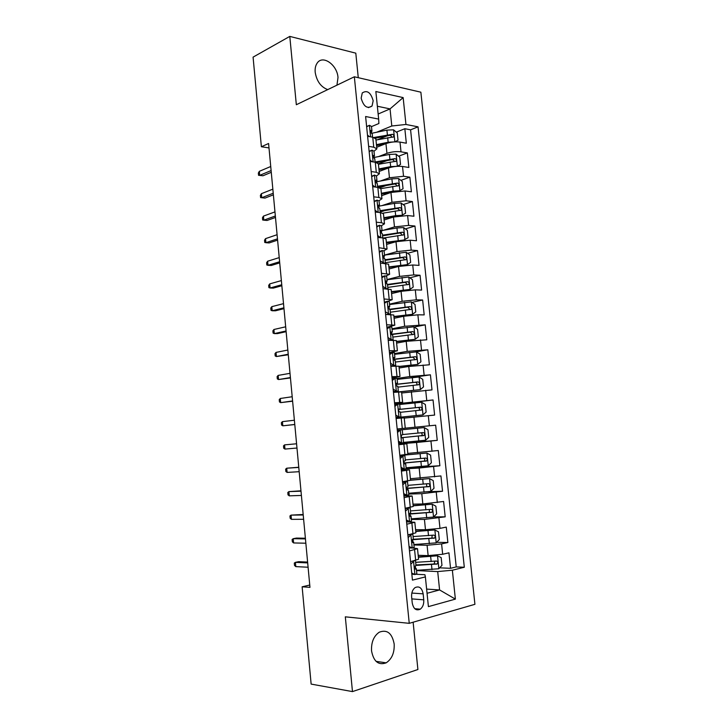 <?xml version="1.0" encoding="UTF-8"?>
<svg xmlns="http://www.w3.org/2000/svg" width="728" height="728" viewBox="0 0 728 728"><rect width="100%" height="100%" fill="white"/><g stroke="black" fill="none" stroke-linecap="round" stroke-linejoin="round"><path stroke-width="1.09" d="M336.946 85.167L338.001 77.514C337.228 64.838 322.741 54.527 317.208 63.054C315.533 65.438 314.869 68.523 315.197 72.318C316.716 81.254 320.884 87.014 327.718 89.608M371.544 650.878C373.619 661.561 378.496 665.547 386.177 662.835C391.91 659.004 394.576 652.716 394.166 643.971C392.074 633.169 387.105 629.247 379.252 632.204C373.737 636.054 371.171 642.278 371.544 650.878M361.161 98.18C363.581 106.506 367.203 109.118 372.035 106.033L373.173 100.746C370.77 92.42 367.13 89.817 362.262 92.947L361.161 98.18M358.267 77.687L355.801 53.162L289.789 36.4L253.08 57.13L261.379 146.747L269.005 147.921M474.92 604.313L420.866 92.192L354.345 76.786L409.245 623.332L474.92 604.313M409.245 623.332L345.318 616.834L352.47 691.6L417.899 669.514L413.131 622.212M418.181 555.3L428.146 555.619L442.67 554.263L448.939 552.825L450.55 568.313L439.648 567.831M413.914 544.972L427.081 545.254L441.596 543.898L447.866 542.524L436.645 542.315M447.866 542.524L446.264 527.099L439.985 528.373L425.489 529.738L415.579 529.675M412.976 504.149L422.85 503.958L443.598 501.474L445.19 516.835L433.615 516.907M410.392 478.724L440.941 475.939L442.533 491.245L428.592 491.691M407.817 453.398L438.292 450.514L439.885 465.756L409.809 467.476M405.259 428.164L435.663 425.188L437.246 440.367L398.644 443.543M404.231 418.099L434.616 415.078L433.042 399.954L399.627 404.058M401.683 393.002L431.995 389.889L430.421 374.82L409.409 377.932M399.144 368.004L408.772 366.466L429.384 364.792L427.818 349.786L415.724 351.879M396.605 343.106L406.197 341.323L426.781 339.794L425.225 324.843L414.186 327.036M394.085 318.3L403.631 316.271L417.881 314.815L424.187 314.896L422.64 300L412.03 302.375M391.573 293.584L401.073 291.318L415.297 289.853L421.612 290.081L420.065 275.248L409.846 277.805M389.071 268.969L398.534 266.466L412.721 264.992L419.037 265.374L417.508 250.596L407.635 253.317M386.577 244.444L395.996 241.705L410.155 240.222L416.48 240.759L414.951 226.035L405.396 228.911M384.102 220.011L393.466 217.035L407.607 215.543L413.932 216.234L412.403 201.565L403.148 204.586M384.812 210.574L380.162 212.094M381.627 195.677L390.954 192.465L405.059 190.964L411.393 191.801L409.873 177.186L400.891 180.353M386.422 185.449L379.761 187.797M379.161 171.426L388.452 167.995C393.138 166.484 397.834 165.984 402.52 166.484L408.863 167.467L407.343 152.907L398.616 156.211M387.278 160.497L378.387 163.855M368.623 146.346L373.755 147.211L376.867 148.849L373.992 151.233M371.162 171.535L376.294 172.281L379.397 173.746L376.485 175.958M373.719 196.815L378.851 197.452L381.936 198.744L378.96 200.782M376.285 222.204L381.408 222.713L384.484 223.833L381.381 225.726M378.86 247.693L387.05 249.031L383.729 250.778M381.445 273.282L389.616 274.32L385.922 275.967M384.038 298.971L392.201 299.709L387.842 301.292M386.641 324.77L394.794 325.207L386.896 327.272M389.262 350.669L397.388 350.796L389.453 352.552M391.892 376.667L400 376.485L392.019 377.923M394.521 402.775L402.63 402.284L394.585 403.394M398.762 444.762L406.843 443.771L398.726 444.362M401.428 471.143L409.491 469.833L401.328 470.088M404.104 497.624L412.148 496.005L403.94 495.932M406.797 524.224L414.824 522.276L406.552 521.867M309.746 585.048L302.129 586.795L309.964 587.36L268.587 143.489L261.379 146.747M423.76 599.817L423.159 593.848C421.894 587.796 419.173 585.731 414.987 587.669C412.512 589.707 411.393 592.783 411.629 596.896L412.239 602.939C413.486 608.945 416.17 611.02 420.293 609.172C422.85 607.134 424.005 604.013 423.76 599.817L411.839 598.907M371.498 126.617L378.888 123.505L378.66 119.083L365.611 116.516L412.439 580.125L425.38 576.913L424.915 574.72L415.97 574.265M378.66 119.083L375.848 91.519L403.148 97.597L405.942 124.461L418.045 126.836L464.309 567.249L452.361 570.215L455.373 599.117L428.41 606.624L425.38 576.913M378.533 156.593L386.95 153.353C391.628 151.788 396.314 151.278 401.01 151.833L407.343 152.907M376.704 147.274L385.949 143.607L386.95 153.353M380.334 181.044L389.453 177.768L403.539 176.267L409.873 177.186M381.982 205.605L391.955 202.284L406.078 200.792L412.403 201.565M383.429 230.285L394.476 226.89L408.626 225.407L414.951 226.035M384.584 255.082L397.006 251.597L411.184 250.114L417.508 250.596M387.005 279.579L399.545 276.394L413.75 274.929L420.065 275.248M389.498 304.158L402.102 301.292L416.325 299.827L422.64 300M392.001 328.829L404.659 326.281L425.225 324.843M394.512 353.599L407.225 351.369L427.818 349.786M397.033 378.46L409.8 376.549L430.421 374.82M394.649 404.022L433.042 399.954M398.689 443.953L416.553 442.488L417.599 452.698M406.124 468.759L419.173 468.031L420.22 478.278M408.754 494.066L421.794 493.675L422.85 503.958M411.329 519.464L424.433 519.41L425.489 529.738M409.491 550.923L417.508 548.657L412.476 547.984M409.045 546.473L412.303 548.029L409.191 547.902M450.55 568.313L456.229 566.912L410.583 129.83L404.832 128.719L396.332 132.15M385.949 143.607C390.627 142.006 395.304 141.496 400 142.087L406.333 143.225L404.832 128.719M437.246 440.367L416.553 442.488M439.885 465.756L419.173 468.031M442.533 491.245L421.794 493.675M445.19 516.835L424.433 519.41M410.574 561.634L418.582 559.231L417.508 548.657M407.871 534.889L415.897 532.814L414.824 522.276M405.178 508.253L413.222 506.497L412.148 496.005M402.502 481.718L410.556 480.289L409.491 469.833M399.827 455.3L407.898 454.181L406.843 443.771M397.17 428.983L405.259 428.182L404.204 417.808L396.114 418.482M402.63 402.284L401.574 391.955L393.466 392.319M400 376.485L398.953 366.202L390.836 366.257M397.388 350.796L396.351 340.549L388.215 340.295M394.794 325.207L393.748 314.996L385.603 314.441M392.201 299.709L391.164 289.544L383.001 288.688M389.616 274.32L388.588 264.191L380.407 263.036M387.05 249.031L386.022 238.939L382.955 237.919L377.823 237.483M384.484 223.833L383.465 213.786L380.389 212.594L375.257 212.039M381.936 198.744L380.917 188.734L377.832 187.369L372.7 186.696M379.397 173.746L378.378 163.773L375.284 162.244L370.143 161.443M376.867 148.849L375.857 138.921L372.745 137.219L367.604 136.3M426.617 589.098L439.594 589.944L437.701 571.58L452.361 570.215M416.516 570.57L437.701 571.58M352.47 691.6L311.138 684.092L302.129 586.795M289.789 36.4L296.332 104.732L354.345 76.786M427.045 593.275L439.594 589.944L455.373 599.117M378.151 114.014L390.044 108.9L377.35 106.243M376.631 132.25L391.8 125.999L390.044 108.9L403.148 97.597M456.229 566.912L464.309 567.249M387.587 135.681L377.623 139.703M410.583 129.83L418.045 126.836M405.942 124.461L391.8 125.999M411.73 573.072L414.987 574.547L416.835 573.691L416.325 568.668L414.596 567.967M414.987 574.547L411.83 574.101M412.357 561.224L415.488 560.505L415.997 565.492L415.069 566.138C414.332 567.704 414.514 568.714 415.606 569.169L416.325 568.668M413.65 561.279L410.829 564.191M307.598 562.071L298.671 561.679L295.413 562.353L307.68 562.899M295.805 566.621L294.512 565.428L294.294 563.062L295.413 562.353L295.805 566.621L308.081 567.23M416.489 570.324L438.784 568.759L441.969 565.337L441.168 557.584L437.446 555.801L418.382 557.257M437.446 555.801L418.336 556.811M434.907 561.243L434.024 564.027L415.943 564.946M415.988 565.419L437.109 564.009C438.238 562.498 438.01 561.506 436.418 561.024L415.679 562.325M412.303 548.029L414.15 547.292L413.65 542.287L411.975 541.759M407.926 535.38L409.009 534.661M408.526 534.78L410.965 534.807L412.53 533.942M410.965 534.807L408.153 537.628M409.764 547.92L409.163 547.629M412.822 534.125L413.322 539.13L412.357 539.703C411.657 541.241 411.848 542.242 412.931 542.706L413.65 542.287M305.378 538.238L296.487 538.083L293.229 538.693L305.441 538.902M293.621 542.942L292.338 541.823L292.119 539.466L293.229 538.693L293.621 542.942L305.842 543.215M406.37 519.983L409.627 521.612L411.484 520.993L410.983 516.006L409.4 515.651M409.627 521.612L406.497 521.266M405.259 509.063L406.779 508.199L406.197 508.071M405.869 508.481L410.155 507.889L408.827 507.607M408.299 508.435L405.478 511.174M410.155 507.889L410.665 512.867L409.664 513.367C408.99 514.887 409.191 515.879 410.255 516.352L410.983 516.006M303.166 514.487L291.054 515.115L303.212 514.996M291.446 519.346L290.172 518.3L289.953 515.952L291.054 515.115L291.446 519.346L303.612 519.292M403.703 493.602L406.97 495.295L408.827 494.803L408.326 489.835L406.879 489.644M406.97 495.295L403.84 495.004M402.611 482.855L404.131 482.063L402.52 481.936M403.221 482.282L407.507 481.745L404.131 481.472M405.642 482.182L402.811 484.83M407.507 481.745L408.008 486.704L406.979 487.141C406.333 488.634 406.533 489.616 407.598 490.099L408.326 489.835M300.964 490.818L288.889 491.618L300.992 491.173M289.271 495.841L288.006 494.858L287.797 492.519L288.889 491.618L289.271 495.841L301.392 495.45M401.046 467.321L404.313 469.087L406.188 468.714L405.687 463.772L404.422 463.718M404.313 469.087L401.201 468.841M399.981 456.747L401.501 456.037L399.909 456.046M400.582 456.192L404.868 455.71L399.881 455.755M402.994 456.028L400.163 458.594M404.868 455.71L405.369 460.651L404.304 461.024C403.685 462.48 403.904 463.463 404.95 463.954L405.687 463.772M298.762 467.24L286.723 468.204L298.78 467.431M287.114 472.417L285.858 471.507L285.64 469.169L286.723 468.204L287.114 472.417L299.181 471.699M413.877 544.544L436.108 542.87L439.303 539.539L438.511 531.822L434.78 529.957L415.761 531.495M434.78 529.957L415.724 531.131M412.348 539.712L434.489 538.083C435.562 536.591 435.326 535.608 433.752 535.125L413.067 536.563M432.159 535.344L431.895 538.047L431.367 538.192L413.222 539.275M411.265 518.855L433.451 517.071L436.654 513.85L435.854 506.16L432.132 504.213L413.149 505.833M432.132 504.213L413.122 505.56M409.291 514.086L431.868 512.266C432.905 510.792 432.641 509.818 431.094 509.336L410.465 510.91M429.393 509.555L429.302 512.294L428.728 512.457L409.409 513.768M408.672 493.265L430.803 491.382L434.006 488.26L433.215 480.598L429.484 478.578L410.556 480.262M429.484 478.578L410.537 480.08M406.552 488.543L429.256 486.55C430.248 485.094 429.975 484.12 428.446 483.647L407.871 485.358M426.608 483.865L426.708 486.641L426.089 486.823L406.552 488.324M406.088 467.785L428.164 465.793L431.367 462.762L430.585 455.137L426.854 453.034L399.854 455.501M426.854 453.034L399.836 455.391M404.04 463.081L426.654 460.933C427.609 459.495 427.327 458.531 425.816 458.067L405.296 459.905M423.787 458.285C425.025 459.068 425.134 460.005 424.133 461.088L403.995 462.963M398.398 441.159L401.665 442.988L403.549 442.733L403.048 437.81L402.056 437.865M401.665 442.988L398.571 442.797M399.135 443.106L398.598 443.134M397.351 430.739L398.88 430.111L397.297 430.257L402.238 429.784L400.355 429.975L397.524 432.45M397.961 430.202L400.355 429.975M402.238 429.784L402.739 434.698L401.647 434.998C401.055 436.436 401.274 437.41 402.311 437.91L403.048 437.81M284.957 449.076L283.711 448.23L283.492 445.909L284.575 444.881L296.578 443.78L284.575 444.881L284.957 449.076L296.969 448.029M424.224 427.591L397.297 430.221L424.224 427.591L427.955 429.775L428.746 437.373L425.616 440.222L424.324 427.645M397.288 430.166L398.198 430.075L397.288 430.157M425.616 440.222L403.512 442.397M401.82 437.701L424.06 435.417C424.97 433.997 424.679 433.042 423.186 432.578L402.721 434.543M420.839 432.814C422.34 433.406 422.577 434.343 421.558 435.644L401.792 437.665M395.768 415.087L399.035 416.989L400.928 416.853L396.014 417.517M399.035 416.989L396.005 417.399M394.731 404.841L399.617 403.958L400.118 408.854L398.999 409.081C398.425 410.492 398.653 411.457 399.681 411.975L400.427 411.948L400.928 416.853M397.725 404.031L394.894 406.424M396.651 417.253L395.95 416.844M399.035 409.045L400.118 408.854M282.428 421.639L281.363 422.731L281.572 425.043L282.81 425.816L282.428 421.639L294.385 420.22M294.776 424.451L282.81 425.816L294.785 424.542M396.032 417.663L422.923 414.905L426.126 412.075L425.343 404.513L421.612 402.247L399.672 404.495M422.923 414.905L396.023 417.617M396.059 417.918L396.96 417.872L396.059 417.999M400.464 412.312L421.476 410.01C422.349 408.599 422.049 407.653 420.575 407.189L398.78 409.436M398.753 409.5L417.936 407.498C419.656 407.889 420.001 408.817 418.991 410.292L421.476 410.01M393.147 389.125L396.414 391.1L398.316 391.082L393.448 392.146M396.414 391.1L393.411 391.764M392.128 379.042L397.006 378.232L397.506 383.11L396.36 383.265C395.814 384.657 396.05 385.613 397.06 386.14L397.816 386.195L398.316 391.082M395.104 378.187L392.274 380.498M394.039 391.418L393.338 391M396.223 383.465L397.506 383.11M280.289 398.48L279.234 399.627L279.443 401.938L280.671 402.639L280.289 398.48L292.192 396.733M292.583 400.955L280.671 402.639L292.611 401.201M399.099 391.964L420.311 389.616L423.523 386.887L422.74 379.343L419.01 377.004L397.124 379.361M420.311 389.616L396.578 392.119M397.916 387.141L418.9 384.693C419.738 383.301 419.419 382.364 417.972 381.9L396.014 384.311M396.014 384.466L415.342 382.273C417.035 382.655 417.399 383.574 416.434 385.03L418.9 384.693M390.536 363.263L393.803 365.301L395.714 365.401L393.375 366.157M393.803 365.301L390.836 366.23M389.535 353.344L394.412 352.607L394.904 357.466L393.73 357.548L394.449 360.406L395.213 360.533L395.714 365.401M392.501 352.443L389.662 354.673M391.436 365.693L390.736 365.256M393.493 357.994L394.904 357.466M278.16 375.402L277.104 376.613L277.322 378.915L278.542 379.552L278.16 375.402L290.008 373.337M290.408 377.541L278.542 379.552L290.445 377.941M399.008 366.657L417.717 364.419L420.93 361.78L420.156 354.272L416.416 351.861L394.585 354.309M417.717 364.419L398.98 366.448M395.368 362.062L416.334 359.477C417.135 358.094 416.807 357.175 415.379 356.702L393.484 359.259M393.566 359.496L412.758 357.148L414.423 358.749M387.933 337.51L391.2 339.612L393.12 339.83L392.301 340.24M391.2 339.612L388.843 340.067L389.653 340.276M386.941 327.746L389.908 326.808L391.819 327.081L392.31 331.923L391.118 331.932L391.855 334.78L392.629 334.98L393.12 339.83M389.908 326.808L387.069 328.947M388.843 340.067L388.142 339.612M390.827 332.623L392.31 331.923M276.039 352.407L274.993 353.681L275.202 355.965L276.422 356.538L276.039 352.407L287.842 350.031M288.233 354.218L276.422 356.538L288.279 354.773M396.469 341.714L415.124 339.321L418.345 336.782L417.572 329.302L413.832 326.808L392.055 329.365M415.124 339.321L396.442 341.423M392.838 337.091L413.777 334.352C414.541 332.996 414.205 332.077 412.794 331.604L391.191 334.279M391.446 334.571L410.192 332.114L411.848 333.624M385.339 311.857L390.463 314.496M388.606 314.023L386.668 314.451M384.366 302.257L387.323 301.274L389.243 301.656L389.735 306.479L388.506 306.415L389.271 309.245L390.044 309.527L390.536 314.36M387.323 301.274L384.475 303.321M386.131 314.441L385.567 314.068M388.215 307.353L389.735 306.479M273.928 329.493L272.891 330.821L273.1 333.106L274.301 333.606L273.928 329.493L285.676 326.799M286.068 330.976L274.301 333.606L277.559 333.588L286.131 331.677M393.939 316.871L412.549 314.314L415.77 311.875L414.996 304.422L411.265 301.856L389.535 304.513M412.549 314.314L393.903 316.489M390.053 309.627L407.625 307.18L409.273 308.608M390.317 312.203L411.229 309.336C411.957 307.99 411.62 307.089 410.219 306.606L389.544 309.291M382.755 286.304L386.031 288.543L387.869 288.861M386.031 288.543L385.121 288.761M381.809 276.858L384.739 275.83L386.677 276.331L387.169 281.135L385.913 280.999L386.686 283.82L387.469 284.175L387.951 288.861M384.739 275.83L381.9 277.805M385.649 282.173L387.169 281.135M271.817 306.652L270.789 308.053L270.998 310.319L272.199 310.756L271.817 306.652L283.52 303.649M283.902 307.817L272.199 310.756L275.457 310.801L283.984 308.663M391.427 292.119L409.982 289.416L413.204 287.06L412.439 279.643L408.699 276.995L387.023 279.752M409.982 289.416L391.382 291.655M387.551 284.939L405.068 282.346L406.706 283.692M387.796 287.414L408.681 284.411C409.382 283.083 409.036 282.182 407.653 281.709L387.496 284.448M380.189 260.851L384.566 263.29M379.252 251.56L382.182 250.496L384.12 251.114L384.602 255.892L383.338 255.683L384.12 258.486L384.912 258.922L385.358 263.336M382.182 250.496L379.334 252.389M383.11 257.066L384.602 255.892M269.715 283.902L268.696 285.358L268.905 287.624L270.097 287.988L269.715 283.902L281.372 280.589M281.754 284.739L270.097 287.988L273.355 288.097L281.845 285.74M388.925 267.467L407.425 264.601L410.647 262.344L409.882 254.955L406.142 252.234L384.521 255.091M407.425 264.601L388.87 266.921M385.057 260.342L402.529 257.603L404.149 258.877M385.294 262.726L406.151 259.587C406.816 258.276 406.47 257.384 405.096 256.902L384.994 259.769M376.704 226.372L379.625 225.261L381.572 225.98L382.054 230.749L380.762 230.467L381.563 233.26L382.364 233.761L382.782 237.901M379.625 225.261L376.776 227.072M377.623 235.499L380.717 237.728M380.617 232.05L382.054 230.749M267.622 261.225L266.612 262.744L266.821 265.001L268.004 265.301L267.622 261.225L279.224 257.612M279.607 261.743L268.004 265.301L271.262 265.474L279.716 262.89M403.057 240.413L408.108 237.728L407.343 230.357L403.603 227.573L396.942 227.964L382.027 230.521M401.974 240.54L386.422 242.906M404.877 239.894L386.359 242.278M382.573 235.836L400 232.96L401.601 234.17M383.629 237.992L403.621 234.853C404.268 233.561 403.904 232.678 402.557 232.196L382.5 235.18M374.165 201.274L377.077 200.118L379.033 200.955L379.516 205.706L378.196 205.342L379.015 208.126L379.816 208.709L380.216 212.576M377.077 200.118L374.228 201.847M375.075 210.246L377.868 212.321M378.141 207.107L379.516 205.706M265.538 238.638L264.537 240.204L264.737 242.451L265.92 242.697L265.538 238.638L277.095 234.707M277.477 238.829L265.92 242.697L269.178 242.934L277.596 240.122M401.301 215.597L405.569 213.195L404.814 205.86L401.073 202.994L394.421 203.358L379.379 206.079M397.77 216.052L383.938 218.436M402.338 215.27L395.677 215.652L383.865 217.727M380.098 211.42L397.47 208.408L399.053 209.555M382.864 213.168L401.11 210.219C401.719 208.945 401.356 208.062 400.018 207.58L380.016 210.692M371.644 176.276L374.538 175.075L376.503 176.03L376.986 180.753L375.648 180.317L377.286 183.747L377.65 187.351M374.538 175.075L371.69 176.731M372.536 185.094L375.038 187.005M375.694 182.237L376.986 180.753M263.463 216.116L262.462 217.745L262.671 219.993L263.836 220.165L263.463 216.116L274.966 211.893M275.348 215.998L263.836 220.165L267.094 220.466L275.484 217.435M399.344 190.909L403.048 188.761L402.284 181.454L398.544 178.515L391.901 178.851L376.13 181.845M399.809 190.745L393.156 191.091L381.381 193.275M392.265 192.065L381.463 194.067M377.632 187.105L394.958 183.947L396.523 185.039M380.899 188.643L398.598 185.686C399.19 184.421 398.817 183.547 397.488 183.056L377.55 186.286M369.123 151.369L372.017 150.132L373.983 151.197L374.465 155.901L373.109 155.392L374.765 158.877L375.102 162.217M372.017 150.132L369.16 151.706M370.006 160.033L372.217 161.771M373.255 157.448L374.465 155.901M273.228 193.238L261.762 197.716L265.028 198.071L260.606 197.607L261.762 197.716L261.398 193.684L272.845 189.153M265.028 198.071L273.373 194.831M260.606 197.607L260.397 195.368L261.398 193.684M397.261 166.321L400.527 164.428L399.772 157.139L396.032 154.136L389.398 154.436L373.364 157.621M397.288 166.312L390.654 166.63L378.906 168.914M388.707 167.895L378.988 169.779M378.433 164.291L396.105 161.234C396.66 159.987 396.287 159.123 394.976 158.631L375.084 161.98M376.74 162.562L392.456 159.578L393.994 160.615M366.621 126.563L369.496 125.289L371.48 126.454L371.953 131.149L370.579 130.558L372.254 134.116L372.563 137.183M369.496 125.289L366.648 126.781M367.485 135.08L369.405 136.618M370.834 132.742L371.953 131.149M271.116 170.57L259.705 175.348L262.963 175.767L258.549 175.293L259.705 175.348L259.332 171.326L270.734 166.503M262.963 175.767L271.271 172.309M258.549 175.293L258.349 173.073L259.332 171.326M394.995 141.86L398.025 140.176L397.27 132.924L393.529 129.839L386.905 130.112L371.48 133.342M394.248 141.905L388.151 142.26L376.44 144.644M385.576 143.753L376.531 145.591M375.966 140.04L393.611 136.882C394.148 135.654 393.766 134.789 392.474 134.289L373.937 137.492M375.393 138.193L389.962 135.308L391.473 136.291M388.452 167.995L389.453 177.768M390.954 192.465L391.955 202.284M393.466 217.035L394.476 226.89M395.996 241.705L397.006 251.597M398.534 266.466L399.545 276.394M401.073 291.318L402.102 301.292M403.631 316.271L404.659 326.281M406.197 341.323L407.225 351.369M408.772 366.466L409.8 376.549M411.356 391.709L412.394 401.838M413.95 417.053L414.996 427.218M427.081 545.254L428.146 555.619M441.596 543.898L442.67 554.263M400 142.087L401.01 151.833M402.52 166.484L403.539 176.267M405.059 190.964L406.078 200.792M407.607 215.543L408.626 225.407M410.155 240.222L411.184 250.114M412.721 264.992L413.75 274.929M415.297 289.853L416.325 299.827M417.881 314.815L418.919 324.834M420.475 339.876L421.512 349.922M423.077 365.028L424.124 375.12M425.689 390.281L426.745 400.418M428.319 415.633L429.365 425.807M430.949 441.086L432.004 451.296M433.597 466.639L434.652 476.885M436.254 492.292L437.319 502.575M438.92 518.045L439.985 528.373M414.587 549.804L415.67 560.469M411.893 523.241L412.967 533.851M409.209 496.778L410.283 507.352M406.533 470.425L407.607 480.953M403.876 444.18L404.941 454.663M401.219 418.036L402.284 428.474M398.58 391.992L399.636 402.393M395.95 366.057L397.006 376.421M393.329 340.231L394.376 350.55M390.718 314.496L391.764 324.779M388.124 288.87L389.161 299.108M385.531 263.345L386.568 273.546M382.955 237.919L383.984 248.075M380.389 212.594L381.408 222.713M377.832 187.369L378.851 197.452M375.284 162.244L376.294 172.281M372.745 137.219L373.755 147.211M411.839 593.056L423.159 593.848M413.568 561.361L414.896 574.501M438.866 568.677L437.537 555.846M415.561 568.268L415.333 565.965M431.167 561.57L430.658 556.638M431.986 569.615L431.486 564.682M434.024 564.027L436.736 564.136M410.883 534.889L412.212 547.984M408.217 508.517L409.536 521.557M405.551 482.264L406.87 495.249M402.903 456.101L404.213 469.041M436.19 542.779L434.88 530.002M412.903 541.978L412.667 539.694M428.51 535.672L428 530.758M429.329 543.689L428.828 538.775M431.367 538.192L434.07 538.229M433.533 516.989L432.223 504.267M410.246 515.788L410.064 514.032M425.862 509.873L425.361 504.986M426.681 517.854L426.18 512.958M428.728 512.457L431.413 512.43M430.885 491.3L429.575 478.624M406.788 481.636L406.724 481.09M407.598 489.707L407.48 488.47M423.223 484.175L422.722 479.306M424.042 492.128L423.541 487.25M426.089 486.823L428.765 486.732M428.246 465.711L426.945 453.089M404.158 455.692L404.095 455.137M404.968 463.727L404.895 463.008M420.602 458.585L420.101 453.726M421.412 466.502L420.911 461.652M423.469 461.297L426.135 461.124M400.264 430.048L401.574 442.933M417.981 433.087L417.49 428.255M418.791 440.977L418.3 436.145M420.848 435.863L423.505 435.626M397.643 404.104L398.944 416.935M423.004 414.833L421.712 402.302M415.379 407.689L414.887 402.875M416.189 415.551L415.688 410.738M417.936 407.498L420.575 407.189M395.022 378.26L396.314 391.036M420.393 389.544L419.11 377.059M396.906 384.211L396.824 383.328M397.697 391.992L397.625 391.273M412.785 382.391L412.294 377.595M413.586 390.226L413.094 385.421M415.342 382.273L417.972 381.9M392.419 352.516L393.702 365.247M417.799 364.355L416.516 351.915M394.367 359.15L394.23 357.767M410.201 357.193L409.709 352.416M411.002 364.992L410.51 360.214M412.758 357.148L415.379 356.702M389.817 326.872L391.109 339.548M415.206 339.257L413.932 326.872M391.837 334.188L391.646 332.305M407.625 332.095L407.134 327.336M408.417 339.867L407.935 335.098M410.192 332.114L412.794 331.604M387.232 301.328L388.515 313.959M412.63 314.259L411.356 301.92M389.316 309.254L389.08 306.943M405.059 307.089L404.577 302.348M405.851 314.833L405.369 310.083M407.625 307.18L410.219 306.606M384.657 275.894L385.931 288.47M410.064 289.353L408.79 277.059M386.732 283.829L386.523 281.681M402.502 282.182L402.02 277.459M403.294 289.89L402.811 285.167M405.068 282.346L407.653 281.709M382.091 250.55L383.365 263.081M407.507 264.546L406.242 252.307M384.166 258.504L383.965 256.52M399.954 257.366L399.472 252.661M400.746 265.047L400.264 260.342M402.529 257.603L405.096 256.902M379.534 225.316L380.799 237.738M404.959 239.84L403.694 227.637M381.609 233.269L381.426 231.459M397.424 232.651L396.942 227.964M398.207 240.304L397.725 235.617M400 232.96L402.557 232.196M376.995 200.173L378.223 212.358M378.26 205.269L378.715 205.123M402.42 215.215L401.164 203.067M379.07 208.144L378.897 206.488M394.894 208.026L394.421 203.358M395.677 215.652L395.195 210.983M397.47 208.408L400.018 207.58M374.456 175.13L375.666 187.087M375.675 180.28L376.176 180.098M399.89 190.7L398.644 178.588M376.531 183.11L376.394 181.791M392.383 183.502L391.901 178.851M393.156 191.091L392.683 186.441M394.958 183.947L397.488 183.056M371.935 150.186L373.118 161.907M397.37 166.266L396.123 154.209M374.001 158.176L373.937 157.512M389.871 159.068L389.398 154.436M390.654 166.63L390.172 161.998M392.456 159.578L394.976 158.631M369.414 125.334L370.579 136.828M370.561 130.585L371.134 130.348M394.849 141.86L393.621 129.921M387.378 134.726L386.905 130.112M388.151 142.26L387.678 137.647M389.962 135.308L392.474 134.289M376.067 661.361L386.177 662.835M368.432 107.626L372.035 106.033M414.76 608.699L420.293 609.172M434.507 563.9L437.109 564.009M431.895 538.047L434.489 538.083M429.302 512.294L431.868 512.266M426.708 486.641L429.256 486.55M424.133 461.097L426.654 460.933M421.558 435.644L424.06 435.417M414.132 359.841L416.334 359.477M412.094 334.68L413.777 334.352M409.819 309.637L411.229 309.336M407.452 284.712L408.681 284.411M405.041 259.887L406.151 259.587M402.611 235.153L403.621 234.853M400.163 210.529L401.11 210.219M397.706 185.995L398.598 185.686M395.259 161.552L396.105 161.234M392.801 137.21L393.611 136.882"/></g></svg>
